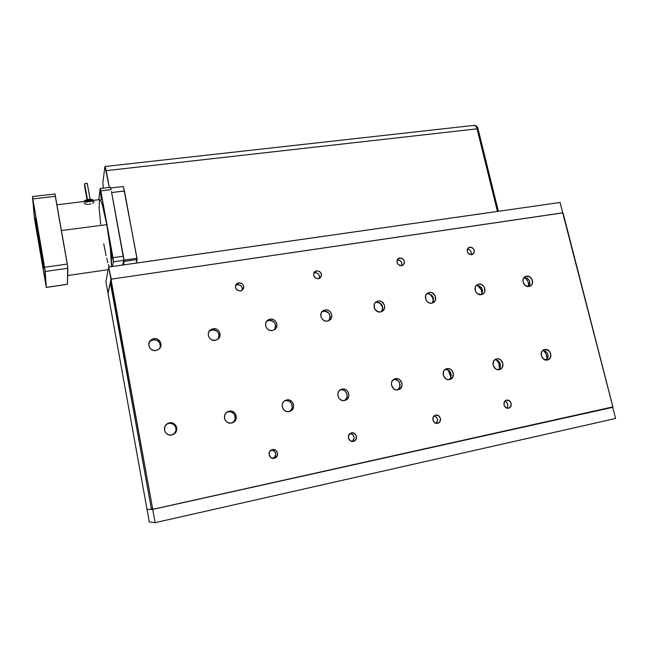<?xml version="1.0" encoding="UTF-8"?>
<svg xmlns="http://www.w3.org/2000/svg" width="648" height="648" viewBox="0 0 648 648"><rect width="100%" height="100%" fill="white"/><g stroke="black" fill="none" stroke-linecap="round" stroke-linejoin="round"><path stroke-width="0.97" d="M169.493 422.861C176.167 421.232 179.698 431.406 173.47 434.363L171.752 434.97L174.944 433.277L176.305 431.268L176.807 428.911L176.361 426.554L175.049 424.553L173.057 423.217L170.699 422.747L168.326 423.209L166.293 424.545L164.916 426.546L164.511 430.118L165.41 432.346L167.103 434.055L169.331 434.978L171.752 434.97C165.159 436.614 161.53 426.635 167.589 423.565L169.493 422.861M173.713 434.225C178.775 430.588 174.847 421.937 168.812 423.419L166.358 424.481L168.812 423.419L171.21 423.419L173.413 424.343L175.09 426.028L175.973 428.239L175.948 430.628L174.231 433.771M229.222 411.188C235.783 409.585 239.193 419.888 232.98 422.561L231.547 423.039L234.608 421.394L235.896 419.434L236.35 417.126L235.896 414.817L234.6 412.857L232.673 411.545L230.388 411.075L228.096 411.521L226.16 412.825L224.856 414.777L224.508 418.268L225.407 420.455L227.059 422.132L229.214 423.039L231.547 423.039C225.059 424.659 221.559 414.518 227.642 411.739L229.222 411.188M232.567 422.747C238.01 419.548 234.301 410.297 228.185 411.804L226.816 412.25M286.716 399.946C293.131 398.374 296.46 408.726 290.32 411.172L289.113 411.561L292.046 409.957L293.269 408.046L293.674 405.786L293.204 403.526L291.932 401.598L290.053 400.31L287.842 399.84L285.638 400.27L283.784 401.533L282.552 403.445L282.131 405.705L282.601 407.981L284.764 410.654L286.853 411.545L289.113 411.561C282.747 413.149 279.353 402.926 285.379 400.391L286.716 399.946M289.535 411.456C294.97 408.483 291.349 399.136 285.355 400.618L284.658 400.804M342.104 389.116C348.365 387.585 351.629 397.921 345.587 400.181L344.55 400.496L346.542 399.646L348.527 397.07L348.891 394.859L348.413 392.639L347.166 390.752L345.327 389.48L343.189 389.019L341.067 389.432L339.285 390.663L338.118 392.534L337.875 395.879L338.758 397.977L340.338 399.597L342.379 400.48L344.55 400.496C338.345 402.052 335.016 391.813 340.953 389.48L342.104 389.116M344.566 400.496C349.823 397.637 346.243 388.403 340.435 389.845L340.208 389.894M546.661 359.859C547.277 356.133 546.175 352.958 543.356 350.349L546.005 353.913L546.839 357.275L546.661 359.859M544.717 349.507C550.306 348.13 553.457 358.15 547.965 359.867L550.29 357.834L550.743 353.84L548.435 350.398L544.717 349.507L543.016 350.26L541.76 351.702L541.299 355.703L543.615 359.162L547.341 360.045C541.769 361.438 538.585 351.467 544.028 349.709L544.717 349.507M546.337 360.126C549.407 355.493 548.273 352.229 542.927 350.325L545.738 351.289L547.682 353.711L547.965 357.777L546.337 360.126M499.576 368.639C499.989 365.229 498.952 362.297 496.465 359.859L498.847 363.212L499.576 368.639M496.708 358.895C502.467 357.477 505.634 367.602 499.989 369.425L502.362 367.367L502.88 363.293L500.54 359.786L498.677 358.935L496.708 358.895L494.934 359.664L493.63 361.139L493.104 365.221L495.453 368.744L497.324 369.595L499.292 369.627C493.565 371.061 490.358 361.001 495.931 359.122L496.708 358.895M498.49 369.716C501.844 364.832 500.653 361.487 494.926 359.672L498.061 360.644L500.045 363.107L500.28 367.254L498.579 369.652M450.862 377.241L448.222 370.016L450.052 372.835L450.862 377.241M446.999 368.615C452.92 367.157 456.111 377.371 450.336 379.323L452.741 377.241L453.325 373.078L450.943 369.514L449.032 368.647L446.999 368.615L445.16 369.409L443.791 370.915L443.2 375.079L445.581 378.659L447.509 379.526L449.542 379.55C443.653 381.024 440.413 370.883 446.124 368.874L446.999 368.615M448.967 379.631C453.519 376.966 450.441 368.558 445.216 369.368L448.708 370.324L450.733 372.835L451.178 376.026L450.498 378.011L449.137 379.509M153.787 338.71C159.732 337.422 163.669 345.765 158.76 349.272L155.99 350.503L159.157 348.932L160.518 347.02L161.02 344.744L160.04 341.407L157.326 339.139L154.985 338.629L152.628 339.017L150.611 340.265L149.243 342.176L148.829 345.627L149.712 347.814L151.381 349.507L153.584 350.447L155.99 350.503C150.117 351.799 146.116 343.618 150.863 340.046L153.787 338.71L153.212 339.779L153.787 338.71M159.845 348.162C161.02 342.833 158.809 340.038 153.212 339.779L150.312 341.107L149.145 342.419M213.038 328.771C218.951 327.475 222.75 336.142 217.663 339.35L215.306 340.322L218.344 338.791L219.631 336.92L219.98 333.55L219.097 331.42L217.477 329.767L215.347 328.836L211.92 329.071L209.993 330.286L208.696 332.149L208.235 334.376L208.672 336.636L209.952 338.572L211.88 339.9L215.306 340.322C209.45 341.618 205.594 333.096 210.551 329.816L213.038 328.771L212.115 329.881L213.038 328.771M218.093 339.017C220.077 333.477 218.084 330.431 212.115 329.881L209.101 331.371M270.103 319.189C275.951 317.917 279.62 326.778 274.46 329.727L272.427 330.512L274.485 329.711L276.566 327.2L276.98 325.021L276.526 322.809L275.27 320.922L273.407 319.618L271.212 319.116L269.025 319.48L266.474 321.513L265.631 323.555L265.648 325.798L266.522 327.896L268.118 329.532L270.192 330.448L272.427 330.512C266.636 331.808 262.902 323.052 267.956 320.039L270.103 319.189L268.847 320.339L270.103 319.189M274.371 329.783C276.785 324.243 274.946 321.092 268.847 320.339L266.709 321.189M325.094 309.963C330.853 308.699 334.425 317.698 329.241 320.42L327.483 321.06L329.459 320.282L330.95 318.784L331.808 315.689L331.339 313.527L330.107 311.672L328.293 310.392L326.171 309.89L324.065 310.246L322.291 311.404L321.125 313.187L320.873 316.426L321.74 318.484L323.303 320.088L325.32 320.995L327.483 321.06C321.773 322.339 318.144 313.438 323.231 310.659L325.094 309.963L323.546 311.145L325.094 309.963M328.771 320.663C331.363 315.195 329.621 312.02 323.546 311.145L322.088 311.623L325.693 311.218L327.686 312.117L329.233 313.713L330.221 316.84L329.362 319.91M528.873 286.367C529.003 282.569 527.48 279.58 524.313 277.409L526.168 278.907L528.071 281.75L528.873 286.367M526.492 276.17C531.757 275.003 535.086 284.067 530.137 286.116L529.052 286.457L531.441 285.144L532.381 283.5L532.121 279.523L529.311 276.591L525.601 276.421L523.147 279.11L523.066 282.107L525.35 285.517L529.052 286.457C523.803 287.639 520.441 278.624 525.334 276.534L526.492 276.17M528.752 286.497C531.06 281.58 529.521 278.551 524.135 277.425L527.61 278.397L529.538 280.795L530.007 283.792L528.752 286.497M481.974 293.73C481.901 290.199 480.395 287.412 477.471 285.395L481.156 289.721L481.974 293.73M481.262 294.662C475.891 295.869 472.473 286.837 477.446 284.61L478.734 284.18C484.137 282.99 487.507 292.078 482.476 294.265L481.262 294.662C483.708 289.502 482.096 286.432 476.41 285.444L478.734 284.18L476.248 285.517L475.251 287.186L475.47 291.252L477.446 293.714L481.262 294.662L483.748 293.317L484.736 291.641L484.51 287.591L483.335 285.825L480.695 284.269L478.734 284.18L476.296 285.468M432.151 303.078C434.711 297.813 433.075 294.694 427.226 293.714L429.235 293.795L430.677 295.026L432.637 297.967L433.399 300.939C433.05 297.959 431.665 295.577 429.227 293.795L431.933 295.366L433.455 298.169L433.301 301.263L432.265 302.964M429.316 292.475C434.84 291.26 438.267 300.348 433.164 302.697L431.795 303.151L434.379 301.774L435.424 300.065L435.237 295.934L432.313 292.904L430.321 292.41L428.36 292.742L426.724 293.844L425.679 295.553L425.849 299.692L427.866 302.195L429.77 303.078L431.795 303.151C426.303 304.382 422.828 295.358 427.866 292.969L429.316 292.475L427.226 293.714L429.316 292.475M399.792 257.945C404.522 259.03 405.543 261.476 402.837 265.275L401.574 265.737L402.935 265.21L404.279 263.517L404.166 260.504L402.011 258.277L399.079 258.131L397.078 260.148L397.192 263.169L399.346 265.405L401.574 265.737C396.851 264.668 395.823 262.229 398.48 258.422L399.792 257.945L397.2 259.88L399.792 257.945M401.509 265.745C402.286 262.165 400.853 260.213 397.2 259.88L399.403 260.213L401.169 261.735L401.89 263.93L401.509 265.745M435.756 415.133C440.324 413.951 442.544 421.953 437.999 423.233L440.024 421.556L440.47 418.43L438.704 415.773L435.756 415.133L433.358 416.899L432.913 420.034L434.687 422.699L437.635 423.33C433.083 424.521 430.831 416.567 435.343 415.255L435.756 415.133M436.136 423.33C438.485 420.115 437.846 417.628 434.225 415.878L436.347 417.037L437.497 419.159L437.384 421.548L436.136 423.33M272.444 449.582C277.449 448.295 279.717 456.548 274.776 458.128L276.931 456.378L277.538 453.041L275.684 450.23L272.444 449.582L269.714 451.494L269.098 454.831L270.961 457.658L274.201 458.29C269.236 459.594 266.919 451.421 271.787 449.777L272.444 449.582M273.432 458.387C277.044 454.426 276.323 451.632 271.285 450.012L273.91 450.733L275.748 453.519L275.53 456.07L273.432 458.387M238.756 282.779C243.689 283.662 244.863 286.149 242.287 290.239L240.424 291.033L241.955 290.466L243.502 288.66L243.826 287.072L243.105 284.731L241.202 283.111L237.962 282.982L236.058 284.44L235.427 287.55L237.241 290.288L240.424 291.033C235.516 290.183 234.325 287.704 236.836 283.613L238.756 282.779L237.322 284.618L238.756 282.779M242.06 290.401C242.684 286.756 241.105 284.828 237.322 284.618L235.597 285.314L238.148 284.577L241.121 285.906L242.271 288.068L242.06 290.401M316.67 270.759C321.521 271.755 322.615 274.234 319.934 278.186L319.148 278.591C319.942 274.938 318.452 272.954 314.661 272.654L316.67 270.759L314.126 272.371L313.575 275.392L315.349 278.049L318.395 278.794C313.559 277.822 312.458 275.36 315.082 271.399L316.67 270.759L313.843 272.873L316.224 272.727L318.298 273.918L319.432 276.024L319.132 278.6L321.295 276.494L321.473 274.161L319.707 271.504L316.67 270.759M351.516 432.905C356.319 431.665 358.555 439.822 353.792 441.239L355.898 439.522L356.424 436.282L354.61 433.544L351.516 432.905L348.948 434.743L348.413 437.983L350.236 440.729L353.338 441.361C348.559 442.616 346.291 434.525 350.997 433.058L351.516 432.905M352.196 441.434C355.185 437.846 354.513 435.189 350.187 433.463L352.877 434.703L354.043 436.89L353.881 439.36L352.196 441.434M506.639 400.181C511.005 399.046 513.232 406.904 508.866 408.078L510.818 406.442L511.191 403.404L509.458 400.812L506.639 400.181L504.379 401.89L503.998 404.935L505.732 407.527L508.559 408.159C504.209 409.301 501.965 401.485 506.291 400.278L506.639 400.181M506.768 408.054C508.607 405.154 508 402.845 504.946 401.12L506.623 402.165L507.749 404.231L507.676 406.555L506.768 408.054M469.832 247.139C474.441 248.289 475.405 250.695 472.732 254.356L471.655 254.729L473.899 253.222L474.401 251.132L474.044 249.65L471.955 247.471L469.152 247.317L467.281 249.286L467.427 252.218L468.869 254.016L471.655 254.729C467.054 253.603 466.074 251.197 468.715 247.528L469.832 247.139L467.629 248.565L469.832 247.139M471.015 254.769C471.695 251.659 470.48 249.764 467.362 249.075L468.893 249.448L470.594 250.93L471.315 253.076L471.015 254.769M382.806 307.565L379.801 302.916L382.806 307.565M378.132 301.061C383.778 299.822 387.269 308.885 382.109 311.404L380.57 311.947L382.466 311.194L384.353 308.788L384.693 306.69L384.215 304.576L381.226 301.49L379.169 300.996L377.136 301.336L375.443 302.462L374.333 304.212L374.463 308.432L377.46 311.526L380.57 311.947C374.957 313.203 371.417 304.22 376.496 301.644L378.132 301.061L376.302 302.276L378.132 301.061M381.34 311.753C383.964 306.382 382.288 303.224 376.302 302.276L379.38 302.705L381.834 304.803L382.757 308.942L381.397 311.696M400.091 384.556L399.046 381.818L400.091 384.539M395.499 378.683C401.59 377.185 404.814 387.48 398.893 389.57L401.331 387.464L402.06 385.43L401.979 383.219L399.565 379.582L397.597 378.707L395.499 378.683L393.587 379.493L392.153 381.04L391.416 383.073L391.489 385.293L393.911 388.938L395.888 389.812L397.994 389.837C391.943 391.351 388.662 381.146 394.494 378.991L395.499 378.683M397.686 389.885C402.643 387.123 399.225 378.213 393.684 379.428L397.589 380.352L399.654 382.903L399.808 387.221L397.686 389.885M111.667 279.11L562.707 212.876L612.862 406.895L153.179 509.231L152.62 508.68L111.092 279.863L110.419 283.03L151.332 508.712L152.62 508.68L111.092 279.863L111.667 279.11L562.496 212.868L563.153 213.346L612.846 406.661L612.481 407.373L153.454 509.231L151.332 508.712L151.883 509.263L152.871 509.093L151.332 508.712L110.419 283.03L111.667 279.11M427.226 293.714L426.749 293.819L427.226 293.714M476.41 285.444L479.301 285.873L481.642 287.906L482.639 290.863L481.391 294.532M266.806 321.125L269.957 320.266L272.136 320.768L273.991 322.056L275.238 323.943L275.692 326.13L274.76 329.273M209.984 330.691L213.265 329.8L215.509 330.31L217.412 331.614L218.676 333.534L219.121 335.769L218.117 338.977M151 340.613L154.402 339.698L157.772 340.783L159.975 343.497L160.396 345.781L159.902 348.041M150.061 341.334L150.863 340.046M340.435 389.845L342.598 389.869L344.615 390.752L346.712 393.352L347.182 395.555L346.818 397.751L344.841 400.318M285.355 400.618L288.668 400.982L290.539 402.262L291.803 404.174L292.175 407.568L291.341 409.682L289.786 411.294M227.067 412.136L229.343 411.691L231.611 412.16L233.531 413.465L234.819 415.417L235.159 418.883L234.276 421.038L232.64 422.69M151.454 509.377L152.839 509.069L151.454 509.377L110.298 282.382L107.989 293.252L147.039 509.458L151.454 509.377L147.039 509.458L107.989 293.252L110.565 282.342L151.454 509.377M152.701 509.385L147.047 509.498L152.701 509.385L155.115 522.669L149.299 521.948L147.047 509.498L149.299 521.948L155.115 522.669L615.6 418.47L155.115 522.669L152.701 509.385L153.341 509.247L152.701 509.385M615.6 418.47L612.733 407.309L615.6 418.47M122.812 264.198L123.76 260.358L122.812 264.198M40.087 249.845L41.164 249.699L40.087 249.845L41.594 258.422L43.651 268.304L40.087 249.845L35.446 218.174L38.977 236.447L43.659 268.312L42.444 258.034L35.413 218.149L40.087 249.845M93.677 200.329C91.004 198.037 84.281 199.981 84.07 201.504L86.006 200.119L88.63 199.454M87.035 199.714L84.467 185.409L87.035 199.714M87.448 199.616L84.58 183.708L87.448 199.616M87.245 183.457L84.58 183.708L87.245 183.319L90.129 199.276L87.213 183.279M84.272 203.529L84.086 203.091M88.063 204.387L84.888 203.926M90.963 203.918L89.043 204.314M85.018 202.257L92.802 201.139L94.138 201.868L92.591 203.278M33.696 205.23L32.991 200.37L33.696 205.23M35.365 223.439L34.692 218.943L35.365 223.439M45.255 281.345L44.615 277.02L45.255 281.345M44.21 266.66L43.521 262.003L44.21 266.66M111.902 257.175L112.558 257.086L111.902 257.175L112.169 258.463L111.521 252.574L112.728 258.682L111.65 252.769L111.902 257.175M100.95 197.105L101.582 197.032L100.95 197.105L101.542 199.495L101.704 198.231L101.242 194.821L101.647 199.625L100.95 197.105L100.545 192.302L100.95 197.105M99.687 199.6L100.91 200.896L102.441 205.222L106.774 224.654L110.395 248.881L111.529 266.636C111.974 260.431 109.836 241.291 106.774 224.654L61.406 230.534L106.774 224.654C103.858 209.223 101.582 200.864 99.946 199.568L56.911 204.8M123.128 186.535L124.473 190.998L111.65 192.537L111.44 191.484L124.092 260.107L137.012 258.277L124.092 260.107L111.65 192.537L124.473 190.998L137.125 259.556L124.214 261.387L124.092 260.107L123.323 264.943L124.214 261.387L137.125 259.556L136.315 263.072L108.718 267.033L105.899 281.661L107.989 293.244L105.899 281.661L108.718 267.033L560.091 202.476L562.764 212.9L560.091 202.476L136.307 263.088L497.413 211.426L477.058 128.831L106.223 170.651L109.309 187.458L105.041 166.496L106.223 170.651L477.058 128.831C476.442 126.595 475.567 125.428 474.433 125.331L475.964 126.295L477.058 128.831L497.413 211.426L136.315 263.072L137.012 258.277L123.541 187.215L123.128 186.535L110.743 188.001M104.863 166.868L102.878 182.72L103.316 188.163L102.878 182.72L104.863 166.868M111.44 191.484L123.792 259.783L123.363 256.211L112.987 257.669L113.441 261.598L112.444 266.498L113.416 261.824L123.76 260.358L113.416 261.824L100.796 190.86L112.987 257.669L123.363 256.211L111.44 191.484M89.157 199.39L92.745 199.916M67.384 284.302L46.291 287.445L34.352 217.558L32.505 196.911L44.566 267.268L46.291 287.445L34.935 221.333L32.408 196.547L32.87 198.936L55.412 196.255L54.95 194.011L32.408 196.547M100.165 188.536L98.771 199.714L100.116 188.568L100.796 190.86L111.1 189.637L110.444 187.321L111.1 189.637L100.796 190.86L100.165 188.536L110.452 187.329M101.242 194.821L100.562 192.31L101.242 194.821M99.508 199.795L99.103 207.789L100.707 224.289M103.745 243.883L106.11 255.668M106.701 258.212L107.843 262.634M108.378 264.473L109.228 266.96M46.291 287.437L67.433 284.261L67.684 266.701L54.894 193.89M32.87 198.936L44.566 267.268L67.279 264.076L55.412 196.255L32.87 198.936M67.279 264.076L44.566 267.268L45.206 271.48L67.838 268.28L67.279 264.076M45.206 271.48L46.291 287.364L67.433 284.261L67.838 268.28L45.206 271.48M93.523 200.353C90.623 199.608 87.61 199.973 84.491 201.447C86.994 200.159 89.788 199.714 92.875 200.119M87.512 199.981L88.889 199.414M136.218 262.57L136.048 263.129L136.218 262.57M477.754 128.741L476.572 127.138M497.308 211.013L498.32 211.062L497.308 211.013M477.066 128.871L478.111 129.163L477.066 128.871M108.718 267.033L111.294 279.288L107.989 293.244L110.946 279.337L108.718 267.033M473.988 125.437L473.526 125.744M450.336 379.323L449.931 379.461M437.999 423.233L437.392 423.371M274.776 458.128L273.885 458.347M353.792 441.239L353.055 441.418M508.866 408.078L508.348 408.191M376.496 301.644L375.962 302M315.082 271.399L314.296 272.136M236.836 283.613L235.686 285.104M398.48 258.422L398.026 258.771M323.231 310.659L322.396 311.299M267.956 320.039L266.717 321.181M210.551 329.816L209.636 330.926M227.642 411.739L227.003 412.12M167.589 423.565L166.917 424.124M105.041 166.496L474.433 125.331M108.208 269.673L67.659 275.505M498.304 211.046L478.07 129.001C477.868 127.211 476.758 125.996 474.749 125.364"/></g></svg>
